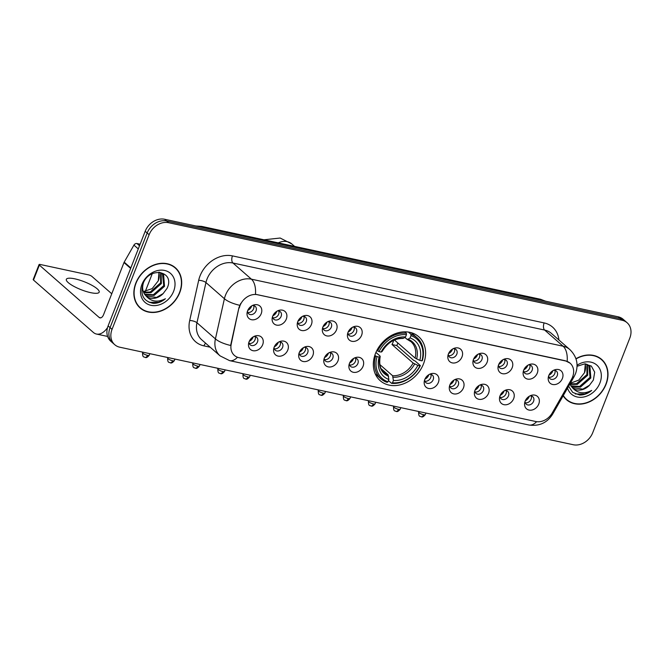 <?xml version="1.0" encoding="UTF-8"?>
<svg xmlns="http://www.w3.org/2000/svg" width="664" height="664" viewBox="0 0 664 664"><rect width="100%" height="100%" fill="white"/><g stroke="black" fill="none" stroke-linecap="round" stroke-linejoin="round"><path stroke-width="1" d="M375.467 353.555A29.216 23.514 131.2 0 0 380.231 380.704A29.216 23.514 131.2 0 0 423.491 363.889A29.216 23.514 131.2 0 0 418.727 336.739A29.216 23.514 131.2 0 0 375.467 353.555M287.769 350.086A8.267 6.657 -48.8 0 1 278.739 356.203A8.267 6.657 -48.8 0 1 273.734 348.666A8.267 6.657 -48.8 0 1 274.174 347.164A8.267 6.657 -48.8 0 1 280.059 341.437A8.267 6.657 -48.8 0 1 286.889 342.865A8.267 6.657 -48.8 0 1 287.769 350.086M274.074 347.446A4.963 3.992 131.2 0 0 275.245 350.202A4.963 3.992 131.2 0 0 282.59 347.347A4.963 3.992 131.2 0 0 281.777 342.732A4.963 3.992 131.2 0 0 278.888 341.935M312.868 355.481A8.267 6.657 -48.8 0 1 303.838 361.598A8.267 6.657 -48.8 0 1 298.833 354.07A8.267 6.657 -48.8 0 1 299.273 352.559A8.267 6.657 -48.8 0 1 305.158 346.84A8.267 6.657 -48.8 0 1 311.989 348.268A8.267 6.657 -48.8 0 1 312.868 355.481M299.173 352.841A4.963 3.992 131.2 0 0 300.344 355.597A4.963 3.992 131.2 0 0 307.689 352.742A4.963 3.992 131.2 0 0 306.876 348.135A4.963 3.992 131.2 0 0 303.988 347.338M337.968 360.884A8.267 6.657 -48.8 0 1 328.929 366.993A8.267 6.657 -48.8 0 1 323.924 359.465A8.267 6.657 -48.8 0 1 324.372 357.954A8.267 6.657 -48.8 0 1 330.257 352.235A8.267 6.657 -48.8 0 1 337.088 353.663A8.267 6.657 -48.8 0 1 337.968 360.884M324.264 358.236A4.963 3.992 131.2 0 0 325.443 361A4.963 3.992 131.2 0 0 332.788 358.137A4.963 3.992 131.2 0 0 331.975 353.53A4.963 3.992 131.2 0 0 329.087 352.733M363.067 366.279A8.267 6.657 -48.8 0 1 354.028 372.396A8.267 6.657 -48.8 0 1 349.023 364.868A8.267 6.657 -48.8 0 1 349.471 363.357A8.267 6.657 -48.8 0 1 355.356 357.63A8.267 6.657 -48.8 0 1 362.187 359.058A8.267 6.657 -48.8 0 1 363.067 366.279M349.364 363.64A4.963 3.992 131.2 0 0 350.534 366.395A4.963 3.992 131.2 0 0 357.879 363.54A4.963 3.992 131.2 0 0 357.074 358.925A4.963 3.992 131.2 0 0 354.186 358.128M438.356 382.472A8.267 6.657 -48.8 0 1 429.326 388.589A8.267 6.657 -48.8 0 1 424.321 381.061A8.267 6.657 -48.8 0 1 424.769 379.551A8.267 6.657 -48.8 0 1 430.654 373.824A8.267 6.657 -48.8 0 1 437.485 375.26A8.267 6.657 -48.8 0 1 438.356 382.472M424.661 379.833A4.963 3.992 131.2 0 0 425.831 382.588A4.963 3.992 131.2 0 0 433.177 379.733A4.963 3.992 131.2 0 0 432.372 375.118A4.963 3.992 131.2 0 0 429.483 374.33M463.455 387.867A8.267 6.657 -48.8 0 1 454.425 393.984A8.267 6.657 -48.8 0 1 449.42 386.456A8.267 6.657 -48.8 0 1 449.868 384.946A8.267 6.657 -48.8 0 1 455.753 379.227A8.267 6.657 -48.8 0 1 462.576 380.655A8.267 6.657 -48.8 0 1 463.455 387.867M449.76 385.228A4.963 3.992 131.2 0 0 450.931 387.983A4.963 3.992 131.2 0 0 458.276 385.128A4.963 3.992 131.2 0 0 457.471 380.522A4.963 3.992 131.2 0 0 454.583 379.725M488.555 393.271A8.267 6.657 -48.8 0 1 479.524 399.388A8.267 6.657 -48.8 0 1 474.519 391.851A8.267 6.657 -48.8 0 1 474.967 390.349A8.267 6.657 -48.8 0 1 480.852 384.622A8.267 6.657 -48.8 0 1 487.675 386.05A8.267 6.657 -48.8 0 1 488.555 393.271M474.86 390.631A4.963 3.992 131.2 0 0 476.03 393.387A4.963 3.992 131.2 0 0 483.375 390.532A4.963 3.992 131.2 0 0 482.57 385.917A4.963 3.992 131.2 0 0 479.682 385.12M513.654 398.666A8.267 6.657 -48.8 0 1 504.623 404.783A8.267 6.657 -48.8 0 1 499.619 397.255A8.267 6.657 -48.8 0 1 500.058 395.744A8.267 6.657 -48.8 0 1 505.951 390.017A8.267 6.657 -48.8 0 1 512.774 391.453A8.267 6.657 -48.8 0 1 513.654 398.666M499.959 396.026A4.963 3.992 131.2 0 0 501.129 398.782A4.963 3.992 131.2 0 0 508.475 395.927A4.963 3.992 131.2 0 0 507.661 391.32A4.963 3.992 131.2 0 0 504.773 390.523M538.753 404.061A8.267 6.657 -48.8 0 1 529.723 410.178A8.267 6.657 -48.8 0 1 524.718 402.65A8.267 6.657 -48.8 0 1 525.158 401.139A8.267 6.657 -48.8 0 1 531.042 395.42A8.267 6.657 -48.8 0 1 537.873 396.848A8.267 6.657 -48.8 0 1 538.753 404.061M525.058 401.421A4.963 3.992 131.2 0 0 526.228 404.185A4.963 3.992 131.2 0 0 533.574 401.322A4.963 3.992 131.2 0 0 532.76 396.715A4.963 3.992 131.2 0 0 529.872 395.918M262.67 344.682A8.267 6.657 -48.8 0 1 253.64 350.799A8.267 6.657 -48.8 0 1 248.635 343.271A8.267 6.657 -48.8 0 1 249.075 341.761A8.267 6.657 -48.8 0 1 254.968 336.042A8.267 6.657 -48.8 0 1 261.79 337.47A8.267 6.657 -48.8 0 1 262.67 344.682M248.975 342.043A4.963 3.992 131.2 0 0 250.145 344.799A4.963 3.992 131.2 0 0 257.491 341.943A4.963 3.992 131.2 0 0 256.678 337.337A4.963 3.992 131.2 0 0 253.789 336.54M286.3 319.102A8.267 6.657 -48.8 0 1 277.27 325.219A8.267 6.657 -48.8 0 1 272.265 317.683A8.267 6.657 -48.8 0 1 272.713 316.18A8.267 6.657 -48.8 0 1 278.598 310.453A8.267 6.657 -48.8 0 1 285.429 311.881A8.267 6.657 -48.8 0 1 286.3 319.102M272.605 316.462A4.963 3.992 131.2 0 0 273.776 319.218A4.963 3.992 131.2 0 0 281.121 316.363A4.963 3.992 131.2 0 0 280.316 311.748A4.963 3.992 131.2 0 0 277.428 310.951M311.399 324.497A8.267 6.657 -48.8 0 1 302.369 330.614A8.267 6.657 -48.8 0 1 297.364 323.086A8.267 6.657 -48.8 0 1 297.812 321.575A8.267 6.657 -48.8 0 1 303.697 315.848A8.267 6.657 -48.8 0 1 310.528 317.284A8.267 6.657 -48.8 0 1 311.399 324.497M297.704 321.857A4.963 3.992 131.2 0 0 298.875 324.613A4.963 3.992 131.2 0 0 306.22 321.758A4.963 3.992 131.2 0 0 305.415 317.151A4.963 3.992 131.2 0 0 302.527 316.354M336.499 329.892A8.267 6.657 -48.8 0 1 327.468 336.009A8.267 6.657 -48.8 0 1 322.463 328.481A8.267 6.657 -48.8 0 1 322.911 326.97A8.267 6.657 -48.8 0 1 328.796 321.252A8.267 6.657 -48.8 0 1 335.627 322.679A8.267 6.657 -48.8 0 1 336.499 329.892M322.804 327.252A4.963 3.992 131.2 0 0 323.974 330.008A4.963 3.992 131.2 0 0 331.319 327.153A4.963 3.992 131.2 0 0 330.514 322.546A4.963 3.992 131.2 0 0 327.626 321.749M361.598 335.295A8.267 6.657 -48.8 0 1 352.567 341.412A8.267 6.657 -48.8 0 1 347.562 333.876A8.267 6.657 -48.8 0 1 348.011 332.373A8.267 6.657 -48.8 0 1 353.895 326.647A8.267 6.657 -48.8 0 1 360.718 328.074A8.267 6.657 -48.8 0 1 361.598 335.295M347.903 332.656A4.963 3.992 131.2 0 0 349.073 335.411A4.963 3.992 131.2 0 0 356.419 332.556A4.963 3.992 131.2 0 0 355.613 327.941A4.963 3.992 131.2 0 0 352.725 327.144M461.995 356.883A8.267 6.657 -48.8 0 1 452.964 363A8.267 6.657 -48.8 0 1 447.959 355.472A8.267 6.657 -48.8 0 1 448.399 353.962A8.267 6.657 -48.8 0 1 454.284 348.243A8.267 6.657 -48.8 0 1 461.115 349.671A8.267 6.657 -48.8 0 1 461.995 356.883M448.3 354.244A4.963 3.992 131.2 0 0 449.47 357A4.963 3.992 131.2 0 0 456.815 354.144A4.963 3.992 131.2 0 0 456.002 349.538A4.963 3.992 131.2 0 0 453.114 348.741M487.094 362.287A8.267 6.657 -48.8 0 1 478.055 368.404A8.267 6.657 -48.8 0 1 473.05 360.867A8.267 6.657 -48.8 0 1 473.498 359.357A8.267 6.657 -48.8 0 1 479.383 353.638A8.267 6.657 -48.8 0 1 486.214 355.066A8.267 6.657 -48.8 0 1 487.094 362.287M473.39 359.639A4.963 3.992 131.2 0 0 474.569 362.403A4.963 3.992 131.2 0 0 481.915 359.548A4.963 3.992 131.2 0 0 481.101 354.933A4.963 3.992 131.2 0 0 478.213 354.136M512.193 367.682A8.267 6.657 -48.8 0 1 503.154 373.799A8.267 6.657 -48.8 0 1 498.149 366.271A8.267 6.657 -48.8 0 1 498.598 364.76A8.267 6.657 -48.8 0 1 504.482 359.033A8.267 6.657 -48.8 0 1 511.313 360.469A8.267 6.657 -48.8 0 1 512.193 367.682M498.49 365.042A4.963 3.992 131.2 0 0 499.66 367.798A4.963 3.992 131.2 0 0 507.005 364.943A4.963 3.992 131.2 0 0 506.2 360.336A4.963 3.992 131.2 0 0 503.312 359.539M537.284 373.077A8.267 6.657 -48.8 0 1 528.254 379.194A8.267 6.657 -48.8 0 1 523.249 371.666A8.267 6.657 -48.8 0 1 523.697 370.155A8.267 6.657 -48.8 0 1 529.581 364.436A8.267 6.657 -48.8 0 1 536.412 365.864A8.267 6.657 -48.8 0 1 537.284 373.077M523.589 370.437A4.963 3.992 131.2 0 0 524.759 373.193A4.963 3.992 131.2 0 0 532.105 370.338A4.963 3.992 131.2 0 0 531.3 365.731A4.963 3.992 131.2 0 0 528.411 364.934M562.383 378.48A8.267 6.657 -48.8 0 1 553.353 384.597A8.267 6.657 -48.8 0 1 548.348 377.061A8.267 6.657 -48.8 0 1 548.796 375.558A8.267 6.657 -48.8 0 1 554.681 369.831A8.267 6.657 -48.8 0 1 561.512 371.259A8.267 6.657 -48.8 0 1 562.383 378.48M548.688 375.841A4.963 3.992 131.2 0 0 549.858 378.596A4.963 3.992 131.2 0 0 557.204 375.741A4.963 3.992 131.2 0 0 556.399 371.126A4.963 3.992 131.2 0 0 553.51 370.329M261.209 313.698A8.267 6.657 -48.8 0 1 252.171 319.816A8.267 6.657 -48.8 0 1 247.166 312.287A8.267 6.657 -48.8 0 1 247.614 310.777A8.267 6.657 -48.8 0 1 253.499 305.058A8.267 6.657 -48.8 0 1 260.329 306.486A8.267 6.657 -48.8 0 1 261.209 313.698M247.506 311.059A4.963 3.992 131.2 0 0 248.676 313.815A4.963 3.992 131.2 0 0 256.022 310.959A4.963 3.992 131.2 0 0 255.217 306.353A4.963 3.992 131.2 0 0 252.328 305.556M280.258 341.985A4.963 3.992 -48.8 0 1 280.125 345.189A4.963 3.992 -48.8 0 1 274.298 348.799M305.357 347.38A4.963 3.992 -48.8 0 1 305.224 350.584A4.963 3.992 -48.8 0 1 299.398 354.194M330.456 352.783A4.963 3.992 -48.8 0 1 330.323 355.987A4.963 3.992 -48.8 0 1 324.497 359.589M355.555 358.178A4.963 3.992 -48.8 0 1 355.423 361.382A4.963 3.992 -48.8 0 1 349.596 364.993M430.853 374.371A4.963 3.992 -48.8 0 1 430.72 377.575A4.963 3.992 -48.8 0 1 424.885 381.186M455.952 379.775A4.963 3.992 -48.8 0 1 455.819 382.979A4.963 3.992 -48.8 0 1 449.984 386.581M481.051 385.17A4.963 3.992 -48.8 0 1 480.91 388.374A4.963 3.992 -48.8 0 1 475.084 391.976M506.151 390.565A4.963 3.992 -48.8 0 1 506.009 393.769A4.963 3.992 -48.8 0 1 500.183 397.379M531.241 395.968A4.963 3.992 -48.8 0 1 531.109 399.172A4.963 3.992 -48.8 0 1 525.282 402.774M255.167 336.59A4.963 3.992 -48.8 0 1 255.026 339.794A4.963 3.992 -48.8 0 1 249.199 343.396M278.797 311.001A4.963 3.992 -48.8 0 1 278.664 314.205A4.963 3.992 -48.8 0 1 272.838 317.807M303.896 316.396A4.963 3.992 -48.8 0 1 303.763 319.6A4.963 3.992 -48.8 0 1 297.937 323.21M328.995 321.799A4.963 3.992 -48.8 0 1 328.863 325.003A4.963 3.992 -48.8 0 1 323.028 328.605M354.095 327.194A4.963 3.992 -48.8 0 1 353.953 330.398A4.963 3.992 -48.8 0 1 348.127 334.009M454.483 348.783A4.963 3.992 -48.8 0 1 454.35 351.995A4.963 3.992 -48.8 0 1 448.524 355.597M479.582 354.186A4.963 3.992 -48.8 0 1 479.449 357.39A4.963 3.992 -48.8 0 1 473.623 360.992M504.681 359.581A4.963 3.992 -48.8 0 1 504.549 362.785A4.963 3.992 -48.8 0 1 498.722 366.395M529.781 364.984A4.963 3.992 -48.8 0 1 529.648 368.188A4.963 3.992 -48.8 0 1 523.821 371.79M554.88 370.379A4.963 3.992 -48.8 0 1 554.747 373.583A4.963 3.992 -48.8 0 1 548.92 377.193M253.698 305.598A4.963 3.992 -48.8 0 1 253.565 308.81A4.963 3.992 -48.8 0 1 247.738 312.412M239.314 307.905A14.882 11.977 -48.8 0 1 240.044 305.531A14.882 11.977 -48.8 0 1 257.541 294.716L565.612 360.975A14.882 11.977 -48.8 0 1 570.144 363.225A14.882 11.977 -48.8 0 1 571.472 379.343L552.216 413A14.882 11.977 -48.8 0 1 535.815 421.524L238.932 357.672A14.882 11.977 -48.8 0 1 234.4 355.423A14.882 11.977 -48.8 0 1 231.246 343.969L238.957 307.598L240.758 303.398M135.796 283.154A26.734 21.522 131.2 0 0 140.154 307.996A26.734 21.522 131.2 0 0 179.745 292.608A26.734 21.522 131.2 0 0 175.379 267.766A26.734 21.522 131.2 0 0 135.796 283.154M139.208 307.1A26.734 21.522 131.2 0 0 140.727 308.121M563.155 395.786A26.734 21.522 131.2 0 0 566.467 399.686A26.734 21.522 131.2 0 0 606.049 384.29A26.734 21.522 131.2 0 0 601.692 359.448A26.734 21.522 131.2 0 0 575.945 358.726M565.512 398.79A26.734 21.522 131.2 0 0 567.031 399.803M237.48 357.249A19.297 10.45 -77.9 0 1 229.586 360.635L220.091 355.879A22.053 17.745 -48.8 0 1 215.418 338.906L224.407 298.725A22.053 17.745 -48.8 0 1 225.494 295.206A22.053 17.745 -48.8 0 1 251.415 279.179A19.297 10.45 102.1 0 1 255.474 294.301L565.371 360.759L570.069 363.158M114.747 344.707L110.805 341.263A16.542 13.313 131.2 0 1 108.108 325.891L145.192 231.279A16.542 13.313 131.2 0 1 164.63 219.261L618.126 316.794A16.542 13.313 131.2 0 1 623.164 319.293L625.139 321.019A16.542 13.313 131.2 0 0 620.093 318.521L166.606 220.987A16.542 13.313 131.2 0 0 147.159 232.998L110.075 327.618A16.542 13.313 131.2 0 0 112.772 342.981A16.542 13.313 131.2 0 1 110.075 327.618L147.159 232.998A16.542 13.313 131.2 0 1 166.606 220.987L620.093 318.521A16.542 13.313 131.2 0 1 625.139 321.019L627.106 322.737A16.542 13.313 131.2 0 0 622.068 320.247L168.573 222.706A16.542 13.313 131.2 0 0 149.126 234.724L112.05 329.344A16.542 13.313 131.2 0 0 114.747 344.707A16.542 13.313 131.2 0 0 119.786 347.206L573.273 444.739A16.542 13.313 131.2 0 0 592.72 432.721L629.804 338.109A16.542 13.313 131.2 0 0 627.106 322.737M567.164 361.341A19.297 10.45 -77.9 0 0 563.114 346.218L251.415 279.179L232.956 263.019A22.053 17.745 131.2 0 0 207.027 279.038A22.053 17.745 131.2 0 0 205.948 282.557L196.959 322.745L215.418 338.906A19.297 6.416 12.6 0 0 230.632 345.463L238.957 307.598M601.883 359.996A26.734 21.522 131.2 0 0 600.671 358.626M175.578 268.306A26.734 21.522 131.2 0 0 174.366 266.936M175.196 267.966A26.46 21.298 131.2 0 0 136.02 283.204A26.46 21.298 131.2 0 0 140.336 307.789A26.46 21.298 131.2 0 0 179.512 292.558A26.46 21.298 131.2 0 0 175.196 267.966L173.229 266.247A26.46 21.298 131.2 0 0 172.847 265.915M158.198 281.005A13.786 11.097 131.2 0 0 158.264 280.831L152.156 288.649L143.266 291.596M161.103 272.846L161.393 283.578L150.985 292.683L143.714 292.708M160.613 272.622L160.613 282.889L150.205 292.002L143.482 292.185M159.385 272.223L163.61 274.772L164.523 286.317L154.114 295.422L144.835 294.584M162.439 273.676L163.742 285.628L153.334 294.733L144.528 294.152M163.17 293.563L167.054 288.35C175.578 270.92 149.093 265.924 143.026 283.835C139.963 294.783 143.416 301.298 153.384 303.373C157.667 303.39 161.676 301.838 165.411 298.734C157.526 302.693 151.01 301.705 145.864 295.754A13.786 11.097 131.2 0 0 146.229 296.094A13.786 11.097 131.2 0 0 163.17 293.563L156.455 297.472L145.873 295.762C142.669 292.343 141.855 288.035 143.432 282.806M158.995 272.207L158.273 280.839A13.786 11.097 131.2 0 0 158.729 272.198M141.913 284.466A19.297 15.529 131.2 0 0 150.935 305.307A19.297 15.529 131.2 0 0 173.628 291.288A19.297 15.529 131.2 0 0 164.597 270.447A19.297 15.529 131.2 0 0 141.913 284.466M137.996 305.722A26.46 21.298 131.2 0 0 138.369 306.062L140.336 307.789M165.411 298.734L158.613 302.311L149.043 302.294M74.891 278.855A17.637 4.274 21.4 0 0 66.342 279.32A17.637 4.274 21.4 0 0 73.671 286.242A17.637 4.274 21.4 0 0 90.644 292.65A17.637 4.274 21.4 0 0 99.185 292.193A17.637 4.274 21.4 0 0 91.856 285.263A17.637 4.274 21.4 0 0 74.891 278.855M140.121 244.211L136.975 243.53L139.515 245.755M107.51 327.676A22.053 11.944 102.1 0 1 96.487 334.05A22.053 11.944 102.1 0 1 93.317 332.407L33.499 280.042A2.756 0.664 -158.6 0 1 33.2 279.527L39.051 264.587A2.756 0.664 21.4 0 0 39.359 265.102L99.168 317.467A5.511 2.988 -77.9 0 0 99.965 317.882A5.511 2.988 -77.9 0 0 103.584 314.645L123.985 262.57A2.756 2.216 -48.8 0 1 124.193 262.147L133.937 245.107A2.756 2.216 -48.8 0 1 136.975 243.53M111.76 293.787L91.906 276.407A2.756 0.664 21.4 0 0 88.412 274.846L40.388 264.513A2.756 0.664 21.4 0 0 39.051 264.587M563.304 395.52A26.46 21.298 131.2 0 0 566.649 399.479A26.46 21.298 131.2 0 0 605.825 384.248A26.46 21.298 131.2 0 0 601.509 359.656L599.542 357.938A26.46 21.298 131.2 0 0 599.152 357.606M601.509 359.656A26.46 21.298 131.2 0 0 576.012 358.942M585.308 363.889L584.511 372.695L578.792 380.098L570.318 383.269M584.511 372.695A13.786 11.097 131.2 0 0 584.577 372.521A13.786 11.097 131.2 0 0 585.042 363.889M587.416 364.536L587.706 375.268L577.298 384.373L570.027 384.398M586.918 364.312L586.926 374.579L576.518 383.684L569.944 383.908M585.689 363.913L589.914 366.462L590.836 377.999L580.427 387.112L571.148 386.274M588.752 365.366L590.055 377.318L579.639 386.423L570.832 385.834M568.6 386.265L572.708 392.399L579.697 395.063C583.98 395.08 587.989 393.528 591.715 390.415C583.839 394.383 577.323 393.395 572.177 387.444A13.786 11.097 131.2 0 0 572.542 387.784A13.786 11.097 131.2 0 0 589.483 385.244L582.768 389.162L572.177 387.452L569.87 384.049M589.483 385.244L593.367 380.04L594.695 372.172L591.342 366.08L584.702 363.889L577.058 366.287M567.537 388.133A19.297 15.529 131.2 0 0 583.067 397.113A19.297 15.529 131.2 0 0 599.932 382.979A19.297 15.529 131.2 0 0 596.214 364.577A19.297 15.529 131.2 0 0 577.066 365.241M564.3 397.412A26.46 21.298 131.2 0 0 564.682 397.753L566.649 399.479M591.715 390.415L584.926 394.001L575.356 393.984M397.885 343.014A26.186 21.074 -48.8 0 1 397.861 343.097A26.186 21.074 -48.8 0 1 396.765 345.554L413.747 360.428L415.1 360.975L420.362 365.59L419.947 365.822A26.245 21.123 131.2 0 1 392.507 382.779L393.403 380.48A23.705 19.082 131.2 0 0 417.847 365.374L413.124 363.042L391.976 344.525A20.401 16.417 131.2 0 0 393.105 342.068A20.401 16.417 131.2 0 0 393.702 340.333M379.791 364.511L392.598 375.724L393.403 380.48M377.052 356.601L375.65 355.97A27.34 22.012 131.2 0 0 380.97 378.862A27.34 22.012 131.2 0 0 387.087 382.381L387.975 381.808A26.245 21.123 131.2 0 1 377.052 356.601L379.152 357.049A23.705 19.082 131.2 0 0 388.88 379.501L388.067 374.753L381.252 368.777M375.932 352.426L379.908 355.896L380.107 356.518L379.152 357.049M417 337.719A27.34 22.012 131.2 0 0 410.883 334.199L410.983 335.635A26.245 21.123 131.2 0 1 421.897 360.842L422.321 360.61A27.34 22.012 131.2 0 0 417 337.719L411.73 333.104A27.34 22.012 131.2 0 0 411.223 332.681M375.218 373.807A27.34 22.012 131.2 0 0 375.708 374.255L380.97 378.862M408.451 332.083L410.883 334.199M392.507 382.779L391.619 383.352A27.34 22.012 131.2 0 0 420.362 365.59M391.619 383.352L388.457 380.58M375.65 355.97L374.853 355.265M421.897 360.842L419.797 360.394A23.705 19.082 131.2 0 0 410.078 337.943L410.983 335.635M417.847 365.374L419.947 365.822M388.88 379.501L387.975 381.808M410.078 337.943L408.069 339.238L406.907 339.213L404.857 337.412M394.449 340.001L415.075 358.062L419.797 360.394M415.075 358.062A20.401 16.417 131.2 0 0 410.925 341.636L406.907 339.213M379.908 355.896L380.107 356.518A21.206 17.065 131.2 0 0 388.656 376.247M376.903 350.376L379.011 351.621A26.245 21.123 131.2 0 1 406.451 334.664L406.351 333.228A27.34 22.012 131.2 0 0 377.6 350.99M406.351 333.228L404.749 331.826M406.451 334.664L405.546 336.963A23.705 19.082 131.2 0 0 381.103 352.069L379.011 351.621M402.376 338.242L403.538 338.267L405.546 336.963M381.103 352.069L382.057 351.538L381.858 350.916L382.057 351.538A21.206 17.065 131.2 0 1 403.538 338.267M391.976 344.525L396.765 345.554M247.78 310.378A6.067 4.88 131.2 0 0 251.515 306.419A6.067 4.88 131.2 0 0 251.689 305.913M272.879 315.782A6.067 4.88 131.2 0 0 276.614 311.814A6.067 4.88 131.2 0 0 276.788 311.316M297.978 321.177A6.067 4.88 131.2 0 0 301.713 317.209A6.067 4.88 131.2 0 0 301.888 316.711M323.077 326.572A6.067 4.88 131.2 0 0 326.812 322.613A6.067 4.88 131.2 0 0 326.987 322.106M348.177 331.975A6.067 4.88 131.2 0 0 351.912 328.008A6.067 4.88 131.2 0 0 352.086 327.51M448.565 353.563A6.067 4.88 131.2 0 0 452.3 349.604A6.067 4.88 131.2 0 0 452.474 349.098M473.664 358.967A6.067 4.88 131.2 0 0 477.399 354.999A6.067 4.88 131.2 0 0 477.574 354.493M498.764 364.362A6.067 4.88 131.2 0 0 502.499 360.394A6.067 4.88 131.2 0 0 502.673 359.896M523.863 369.757A6.067 4.88 131.2 0 0 527.598 365.798A6.067 4.88 131.2 0 0 527.772 365.291M548.962 375.16A6.067 4.88 131.2 0 0 552.697 371.193A6.067 4.88 131.2 0 0 552.871 370.695M249.241 341.362A6.067 4.88 131.2 0 0 252.984 337.403A6.067 4.88 131.2 0 0 253.158 336.897M274.34 346.766A6.067 4.88 131.2 0 0 278.083 342.798A6.067 4.88 131.2 0 0 278.257 342.3M299.439 352.161A6.067 4.88 131.2 0 0 303.174 348.193A6.067 4.88 131.2 0 0 303.348 347.695M324.538 357.556A6.067 4.88 131.2 0 0 328.273 353.597A6.067 4.88 131.2 0 0 328.448 353.09M349.637 362.959A6.067 4.88 131.2 0 0 353.373 358.992A6.067 4.88 131.2 0 0 353.547 358.494M424.935 379.152A6.067 4.88 131.2 0 0 428.67 375.185A6.067 4.88 131.2 0 0 428.844 374.687M450.034 384.547A6.067 4.88 131.2 0 0 453.769 380.588A6.067 4.88 131.2 0 0 453.944 380.082M475.134 389.951A6.067 4.88 131.2 0 0 478.869 385.983A6.067 4.88 131.2 0 0 479.043 385.485M500.224 395.346A6.067 4.88 131.2 0 0 503.968 391.378A6.067 4.88 131.2 0 0 504.142 390.88M525.324 400.741A6.067 4.88 131.2 0 0 529.067 396.781A6.067 4.88 131.2 0 0 529.241 396.275M544.14 322.92A5.511 2.988 -77.9 0 0 544.646 330.058L232.956 263.019A5.511 2.988 -77.9 0 1 232.45 255.889L544.14 322.92A27.564 22.186 -48.8 0 1 558.922 340.001M551.369 333.386A22.053 17.745 131.2 0 0 544.646 330.058L563.114 346.218A22.053 17.745 -48.8 0 1 569.828 349.546L551.369 333.386M239.737 305.299A19.297 6.416 12.6 0 1 224.407 298.725L205.948 282.557A5.511 1.834 -167.4 0 0 198.685 280.308A27.564 22.186 -48.8 0 1 232.45 255.889M536.653 421.665A19.297 10.45 102.1 0 1 528.818 424.993L229.586 360.635M551.327 414.402A19.297 2.789 29.8 0 0 552.664 414.137C547.186 422.852 539.234 426.479 528.818 424.993M572.642 376.886A19.297 2.789 29.8 0 0 574.111 376.629L552.664 414.137M210.197 347.214L203.939 345.869A27.564 22.186 -48.8 0 1 189.696 320.496L198.685 280.308M622.068 320.247L618.126 316.794M168.573 222.706L164.63 219.261M149.126 234.724L145.192 231.279M112.05 329.344L108.108 325.891M189.696 320.496A5.511 1.834 -167.4 0 1 196.959 322.745A22.053 17.745 131.2 0 0 201.632 339.711L220.091 355.879M205.674 343.246A5.511 2.988 -77.9 0 0 203.939 345.869M545.202 301.116A22.053 17.745 131.2 0 0 542.04 300.07L203.167 227.188A22.053 17.745 131.2 0 0 199.748 226.814M203.715 227.669L203.167 227.188A11.022 5.976 -77.9 0 0 201.582 226.374L540.463 299.257L545.659 301.207M540.463 299.257A11.022 5.976 -77.9 0 1 542.04 300.07L542.588 300.551M100.853 317.832L99.168 317.467M130.642 268.397L123.985 262.57M39.359 265.102L33.499 280.042M124.193 262.147L130.816 267.949M138.278 248.909L133.937 245.107M278.282 242.866A15.438 12.425 -48.8 0 1 287.138 241.646A15.438 12.425 -48.8 0 1 291.836 243.97L294.584 246.369M392.598 375.724A20.401 16.417 131.2 0 0 413.124 363.042M380.206 356.394C378.978 364.378 380.256 369.69 384.058 372.33A20.401 16.417 131.2 0 0 388.067 374.753M416.618 358.967A21.206 17.065 131.2 0 0 408.069 339.238M393.179 377.227A21.206 17.065 131.2 0 0 414.66 363.947M147.483 355.348A3.586 0.871 -158.6 0 1 144.038 354.045A3.586 0.871 -158.6 0 1 142.544 352.634C142.511 358.245 144.179 356.493 145.125 357.448A3.586 1.942 -77.9 0 0 147.483 355.348A3.586 0.871 -158.6 0 0 149.217 355.248L149.84 353.671M172.582 360.743A3.586 0.871 -158.6 0 1 169.137 359.44A3.586 0.871 -158.6 0 1 167.643 358.037C167.61 363.64 169.278 361.888 170.225 362.843A3.586 1.942 -77.9 0 0 172.582 360.743A3.586 0.871 -158.6 0 0 174.317 360.652L174.939 359.066M197.681 366.138A3.586 0.871 -158.6 0 1 194.228 364.843A3.586 0.871 -158.6 0 1 192.743 363.432C192.709 369.043 194.378 367.283 195.324 368.246A3.586 1.942 -77.9 0 0 197.681 366.138A3.586 0.871 -158.6 0 0 199.416 366.047L200.038 364.461M222.78 371.541A3.586 0.871 -158.6 0 1 219.327 370.238A3.586 0.871 -158.6 0 1 217.842 368.827C217.809 374.438 219.477 372.687 220.423 373.641A3.586 1.942 -77.9 0 0 222.78 371.541A3.586 0.871 -158.6 0 0 224.515 371.45L225.137 369.865M247.879 376.936A3.586 0.871 -158.6 0 1 244.427 375.633A3.586 0.871 -158.6 0 1 242.941 374.23C242.908 379.841 244.576 378.082 245.522 379.036A3.586 1.942 -77.9 0 0 247.879 376.936A3.586 0.871 -158.6 0 0 249.614 376.845L250.237 375.26M323.169 393.129A3.586 0.871 -158.6 0 1 319.724 391.826A3.586 0.871 -158.6 0 1 318.239 390.424C318.205 396.034 319.874 394.275 320.82 395.238A3.586 1.942 -77.9 0 0 323.169 393.129A3.586 0.871 -158.6 0 0 324.912 393.038L325.526 391.453M348.268 398.533A3.586 0.871 -158.6 0 1 344.823 397.23A3.586 0.871 -158.6 0 1 343.329 395.819C343.296 401.429 344.973 399.678 345.919 400.633A3.586 1.942 -77.9 0 0 348.268 398.533A3.586 0.871 -158.6 0 0 350.003 398.433L350.625 396.856M373.367 403.928A3.586 0.871 -158.6 0 1 369.923 402.625A3.586 0.871 -158.6 0 1 368.429 401.222C368.396 406.824 370.072 405.073 371.018 406.028A3.586 1.942 -77.9 0 0 373.367 403.928A3.586 0.871 -158.6 0 0 375.102 403.837L375.724 402.251M398.466 409.323A3.586 0.871 -158.6 0 1 395.022 408.02A3.586 0.871 -158.6 0 1 393.528 406.617C393.495 412.228 395.163 410.468 396.109 411.431A3.586 1.942 -77.9 0 0 398.466 409.323A3.586 0.871 -158.6 0 0 400.201 409.231L400.824 407.646M423.566 414.726A3.586 0.871 -158.6 0 1 420.121 413.423A3.586 0.871 -158.6 0 1 418.627 412.012C418.594 417.623 420.262 415.871 421.208 416.826A3.586 1.942 -77.9 0 0 423.566 414.726A3.586 0.871 -158.6 0 0 425.3 414.626L425.923 413.049M574.111 376.629L575.53 373.666C578.726 364.528 576.825 356.485 569.828 349.546M195.93 225.992L201.582 226.374M107.609 336.44L96.487 334.05M291.836 243.97L280.166 238.036L263.981 239.787M382.149 351.455C387.461 342.715 394.374 338.383 402.89 338.457M152.23 273.776L145.3 291.454M142.544 352.634L142.743 352.144M149.217 355.248C146.13 358.992 145.3 357.066 145.125 357.448M167.643 358.037L167.843 357.539M174.317 360.652C171.229 364.387 170.399 362.469 170.225 362.843M192.743 363.432L192.933 362.934M199.416 366.047C196.328 369.79 195.498 367.864 195.324 368.246M217.842 368.827L218.033 368.337M224.515 371.45C221.419 375.185 220.597 373.268 220.423 373.641M242.941 374.23L243.132 373.732M249.614 376.845C246.518 380.588 245.697 378.663 245.522 379.036M318.239 390.424L318.429 389.926M324.912 393.038C321.816 396.781 320.994 394.856 320.82 395.238M343.329 395.819L343.529 395.329M350.003 398.433C346.915 402.176 346.085 400.251 345.919 400.633M368.429 401.222L368.628 400.724M375.102 403.837C372.014 407.572 371.184 405.654 371.018 406.028M393.528 406.617L393.727 406.119M400.201 409.231C397.113 412.975 396.283 411.049 396.109 411.431M418.627 412.012L418.826 411.522M425.3 414.626C422.213 418.37 421.383 416.444 421.208 416.826"/></g></svg>
